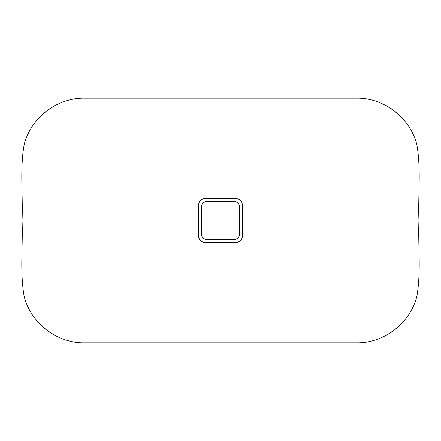 <?xml version="1.0" encoding="UTF-8"?>
<svg xmlns="http://www.w3.org/2000/svg" width="441" height="441" viewBox="0 0 441 441"><rect width="100%" height="100%" fill="white"/><g stroke="black" fill="none" stroke-linecap="round" stroke-linejoin="round"><path stroke-width="0.66" d="M220.5 342.833L356.427 342.833C383.984 343.363 410.136 323.121 416.806 296.534C421.276 271.827 417.897 245.78 418.95 220.5C417.897 195.22 421.276 169.173 416.806 144.466C410.136 117.879 383.984 97.637 356.427 98.167L84.573 98.167C57.016 97.637 30.864 117.879 24.194 144.466C19.724 169.173 23.103 195.22 22.05 220.5C23.103 245.78 19.724 271.827 24.194 296.534C30.864 323.121 57.016 343.363 84.573 342.833L220.5 342.833M236.811 198.753L204.189 198.753C200.892 199.073 199.078 200.881 198.753 204.189L198.753 236.811C199.067 240.108 200.881 241.922 204.189 242.247L236.811 242.247C240.108 241.927 241.922 240.119 242.247 236.811L242.247 204.189C241.933 200.892 240.119 199.078 236.811 198.753M204.189 198.753A5.435 5.435 0 0 0 203.13 198.858M198.858 203.125A5.435 5.435 0 0 0 198.753 204.189L198.753 236.811A5.435 5.435 0 0 0 204.189 242.247M236.811 242.247A5.435 5.435 0 0 0 237.87 242.142M242.142 237.875A5.435 5.435 0 0 0 242.247 236.811L242.247 204.189M239.529 206.906A5.435 5.435 0 0 0 234.094 201.471L206.906 201.471A5.435 5.435 0 0 0 201.471 206.906L201.471 234.094A5.435 5.435 0 0 0 206.906 239.529L234.094 239.529A5.435 5.435 0 0 0 239.529 234.094L239.529 206.906"/></g></svg>
